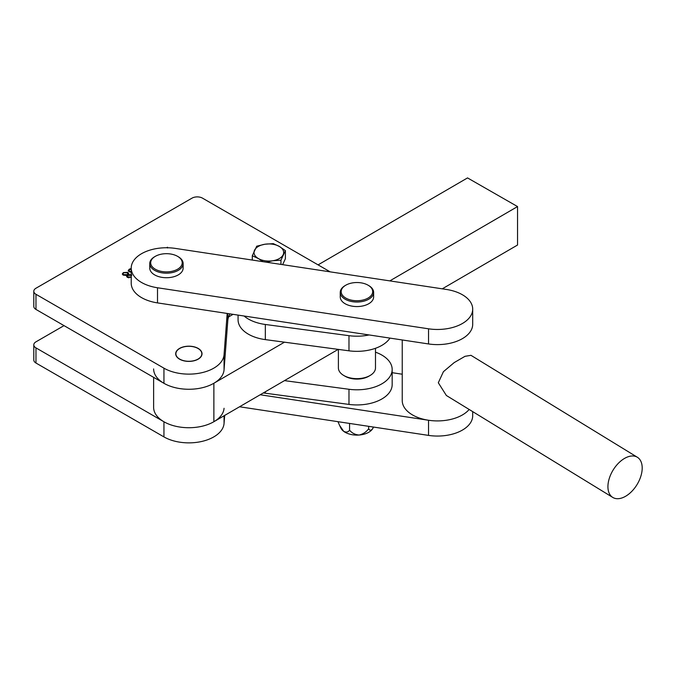 <?xml version="1.0" encoding="UTF-8"?>
<svg xmlns="http://www.w3.org/2000/svg" width="676" height="676" viewBox="0 0 676 676"><rect width="100%" height="100%" fill="white"/><g stroke="black" fill="none" stroke-linecap="round" stroke-linejoin="round"><path stroke-width="1.01" d="M198.043 348.486A12.979 7.495 0 0 0 183.889 346.864A12.979 7.495 0 0 0 175.878 353.785A12.979 7.495 0 0 0 179.681 359.091A12.979 7.495 0 0 0 193.826 360.714A12.979 7.495 0 0 0 201.837 353.785A12.979 7.495 0 0 0 198.043 348.486M131.22 272.225L129.048 271.701L128.212 270.544L129.319 269.141L131.22 268.558M166.6 247.746L167.504 247.222L167.538 247.999M330.158 271.845L202.496 198.144A7.419 4.284 0 0 0 192.009 198.144L35.972 288.23A7.419 4.284 0 0 0 33.8 291.255A7.419 4.284 0 0 0 35.972 294.288L163.947 368.175A35.236 20.339 0 0 0 201.625 372.746A35.236 20.339 0 0 0 224.06 354.68L227.187 313.453M131.398 277.278L127.367 277.413L126.623 276.34L126.868 275.521L123.15 275.107L122.314 273.949L123.412 272.546L127.756 272.344L128.744 273.695L128.508 274.574L131.736 274.895M33.8 291.255L33.8 306.397A7.419 4.284 0 0 0 35.972 309.431L163.947 383.309A35.236 20.339 0 0 0 201.625 387.889A35.236 20.339 0 0 0 224.06 369.823L227.778 320.821A46.357 26.761 180 0 1 229.916 313.867M128.237 270.772L129.065 269.758M128.846 270.51L129.564 271.693L131.22 272.039M129.564 271.693L129.564 271.245L131.22 271.591M131.22 268.904L128.803 270.282L129.564 271.245M126.649 276.543L126.868 275.521M122.339 274.177L123.159 273.163M126.285 272.394L127.756 272.791L127.756 272.344M127.756 272.791L128.719 273.932M131.736 275.352L128.508 275.022L128.508 274.574M127.367 275.892L127.975 277.464L129.015 277.844M127.24 276.214L127.367 275.445L127.975 277.008L131.22 276.999M122.947 273.915L123.666 275.107L128.043 275.081L128.11 274.38M128.043 275.081L128.136 274.617M128.043 274.625L127.096 272.724L123.716 272.749L122.905 273.687L123.666 274.65L128.043 274.625M123.666 275.107L123.666 274.65M127.975 277.464L127.975 277.008M131.22 275.352L127.367 275.445M64.034 325.629L35.972 341.828A7.419 4.284 0 0 0 33.8 344.853L33.8 359.995A7.419 4.284 0 0 0 35.972 363.029L163.947 436.907A35.236 20.339 0 0 0 201.625 441.487A35.236 20.339 0 0 0 224.06 423.421L224.66 415.436M33.8 344.853A7.419 4.284 0 0 0 35.972 347.886L163.947 421.773A35.236 20.339 0 0 0 201.625 426.345A35.236 20.339 0 0 0 224.06 408.279M244.07 316.013A35.236 20.339 0 0 0 265.338 324.472L348.977 335.676A35.236 20.339 0 0 0 369.113 334.95M238.07 315.1L238.07 319.799A35.236 20.339 0 0 0 265.338 339.614L348.977 350.819A35.236 20.339 0 0 0 389.951 338.101M389.824 280.886L517.546 206.569L467.53 177.915L318.075 264.874M233.051 314.34L228.564 316.951M153.629 368.927A35.236 20.339 0 0 0 175.439 387.737A35.236 20.339 0 0 0 213.869 383.258L284.478 342.174M153.629 377.352L153.629 407.383A35.236 20.339 0 0 0 175.439 426.193A35.236 20.339 0 0 0 213.869 421.714L338.203 349.374M442.273 288.829L517.546 245.025L517.546 206.569M284.478 380.63L348.977 389.275A35.236 20.339 0 0 0 391.26 374.056A35.236 20.339 0 0 0 392.173 369.459A35.236 20.339 0 0 0 375.484 352.162M263.37 392.917A35.236 20.339 0 0 0 265.338 393.212L348.977 404.417A35.236 20.339 0 0 0 391.26 389.19A35.236 20.339 0 0 0 392.173 384.602L392.173 369.459M344.515 375.89A16.689 9.633 0 0 0 369.358 375.89M179.554 348.41A13.165 7.605 0 0 0 175.692 353.785A13.165 7.605 0 0 0 183.821 360.815A13.165 7.605 0 0 0 198.169 359.167A13.165 7.605 0 0 0 202.023 353.785A13.165 7.605 0 0 0 193.902 346.763A13.165 7.605 0 0 0 179.554 348.41M607.927 486.669A23.55 13.993 -58.5 0 1 618.625 463.026A23.55 13.993 -58.5 0 1 637.367 457.263A23.55 13.993 -58.5 0 1 642.2 468.02A23.55 13.993 -58.5 0 1 631.502 491.663A23.55 13.993 -58.5 0 1 612.76 497.426A23.55 13.993 -58.5 0 1 607.927 486.669A23.55 13.993 121.5 0 0 612.76 497.426A23.55 13.993 121.5 0 0 631.502 491.663A23.55 13.993 121.5 0 0 642.2 468.02A23.55 13.993 121.5 0 0 637.367 457.263A23.55 13.993 121.5 0 0 618.625 463.026A23.55 13.993 121.5 0 0 607.927 486.669M470.978 355.331L465.029 356.311L454.23 362.573L443.422 371.682L438.31 382.76L446.371 395.494L438.31 382.76L443.414 371.69L454.188 362.598L464.987 356.328L470.978 355.331L637.367 457.263L470.978 355.331M260.192 394.759L428.533 420.252A35.236 20.339 0 0 1 402.237 400.581L402.237 339.96L402.237 400.581A35.236 20.339 0 0 0 428.533 420.252A35.236 20.339 0 0 0 469.169 409.462M428.533 328.806A35.236 20.339 0 0 0 472.701 309.126A35.236 20.339 0 0 0 446.413 289.455L175.388 248.413A35.236 20.339 0 0 0 131.22 268.085A35.236 20.339 0 0 0 157.508 287.765L428.533 328.806L428.533 343.949A35.236 20.339 0 0 0 472.701 324.269L472.701 309.126M131.22 268.085L131.22 283.227A35.236 20.339 0 0 0 157.508 302.899L428.533 343.949M239.549 406.775L428.533 435.395A35.236 20.339 0 0 0 472.701 415.723L472.701 411.625M402.237 374.217L392.173 372.687M370.051 375.51L368.741 376.27A16.689 9.633 180 0 1 345.14 376.27L343.822 375.51A18.539 10.706 0 0 0 370.051 375.51A18.539 10.706 0 0 0 375.484 367.947L375.484 348.292M345.14 376.27L343.822 375.51A18.539 10.706 0 0 1 338.397 367.947L338.397 349.399M345.791 298.065A15.759 9.101 0 0 0 368.082 298.065A15.759 9.101 0 0 0 368.082 285.196L368.741 285.576A16.689 9.633 180 0 1 373.625 292.387A16.689 9.633 180 0 1 363.325 301.293A16.689 9.633 180 0 1 345.14 299.206A16.689 9.633 180 0 1 340.248 292.387A16.689 9.633 180 0 1 345.14 285.576L345.791 285.196A15.759 9.101 0 0 0 345.791 298.065M340.248 292.387L340.248 296.933A16.689 9.633 0 0 0 345.14 303.744A16.689 9.633 0 0 0 363.325 305.831A16.689 9.633 0 0 0 373.625 296.933L373.625 292.387M368.741 285.576L368.082 285.196A15.759 9.101 0 0 0 345.791 285.196M155.303 269.217A15.759 9.101 0 0 0 177.594 269.217A15.759 9.101 0 0 0 177.594 256.348L178.253 256.728A16.689 9.633 180 0 1 183.137 263.547A16.689 9.633 180 0 1 172.836 272.445A16.689 9.633 180 0 1 154.652 270.358A16.689 9.633 180 0 1 149.759 263.547A16.689 9.633 180 0 1 154.652 256.728L155.303 256.348A15.759 9.101 0 0 0 155.303 269.217M149.759 263.547L149.759 268.085A16.689 9.633 0 0 0 154.652 274.895A16.689 9.633 0 0 0 172.836 276.991A16.689 9.633 0 0 0 183.137 268.085L183.137 263.547M178.253 256.728L177.594 256.348A15.759 9.101 0 0 0 155.303 256.348M373.473 427.055L372.358 429.159C370.769 430.688 369.544 430.536 368.673 428.702C366.417 431.922 363.24 434.034 359.125 435.031C355.01 434.66 351.833 433.037 349.568 430.156C348.182 432.167 346.23 432.564 343.704 431.347L339.572 425.373L337.975 421.68M368.673 426.328L368.673 428.702M349.568 423.438L349.568 430.156M339.639 425.517L340.848 428.043A16.689 9.633 0 0 0 343.704 431.347A16.689 9.633 0 0 0 359.125 435.031A16.689 9.633 0 0 0 372.358 429.159A16.689 9.633 0 0 0 373.025 428.043A16.689 9.633 0 0 0 373.076 427.933M282.636 264.654L285.39 258.722L285.39 250.619L279.332 246.444L273.281 243.63L265.009 244.222L256.728 246.191L252.3 255.739L258.359 258.553L263.048 261.688M252.3 260.057L252.3 255.739M280.954 264.4L280.954 260.175L285.39 250.619M266.302 262.178L272.681 260.775L280.954 260.175M254.514 250.281A14.838 8.568 0 0 0 258.359 258.553A14.838 8.568 0 0 0 272.681 260.775A14.838 8.568 0 0 0 283.176 254.717A14.838 8.568 0 0 0 279.332 246.444A14.838 8.568 0 0 0 265.009 244.222A14.838 8.568 0 0 0 254.514 250.281M227.778 313.546L227.778 320.821M224.06 354.68L224.06 369.823M163.947 368.175L163.947 383.309M35.972 294.288L35.972 309.431M35.972 347.886L35.972 363.029M163.947 421.773L163.947 436.907M224.06 415.782L224.06 423.421M348.977 335.676L348.977 350.819M265.338 324.472L265.338 339.614M213.869 383.258L213.869 421.714M348.977 389.275L348.977 404.417M265.338 391.767L265.338 393.212M157.508 287.765L157.508 302.899M428.533 435.395L428.533 420.252M128.803 270.282L128.803 270.73M122.905 273.687L122.905 274.143M612.76 497.426L446.371 395.494L612.76 497.426"/></g></svg>
